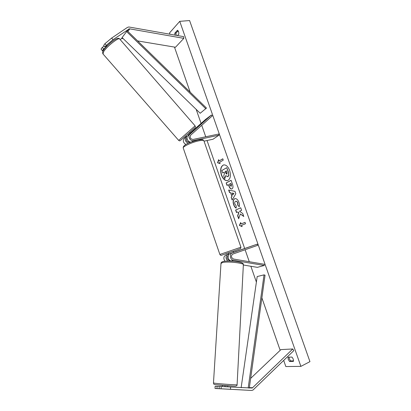 <?xml version="1.0" encoding="UTF-8"?>
<svg xmlns="http://www.w3.org/2000/svg" width="411" height="411" viewBox="0 0 411 411"><rect width="100%" height="100%" fill="white"/><g stroke="black" fill="none" stroke-linecap="round" stroke-linejoin="round"><path stroke-width="0.62" d="M128.766 26.967L183.64 36.636L183.82 38.357L129.393 28.796L113.015 39.682L106.244 45.344L104.892 43.725L111.664 38.059L127.389 27.434L128.766 26.967M120.135 39.559L121.492 38.629L123.059 38.485M102.39 50.702L101.055 49.109L102.282 47.388L103.623 48.986L102.39 50.702L103.485 50.25M137.623 40.92L175.487 47.25L183.82 38.357M108.088 44.984L104.985 47.101L106.244 45.344M105.396 47.779L103.623 48.986M104.985 47.101L103.639 45.487L104.892 43.725M104.158 46.114L102.282 47.388M111.664 38.059L113.015 39.682M219.125 388.678L230.494 389.284L230.571 387.013L221.205 386.51L219.217 386.422L219.125 388.678L227.632 389.155L215.035 388.477L215.128 386.248L217.07 386.33L216.977 388.575M230.494 389.284L251.414 390.445L252.935 390.111L293.803 350.645L292.771 348.97L252.231 388.051L230.571 387.013M240.82 387.604L241.185 387.388M215.035 388.477L251.414 390.445M250.659 378.392L280.939 349.597L292.771 348.97M219.212 386.453L217.07 386.33M221.205 386.51L221.113 388.78M228.84 253.988L225.829 255.041C223.527 256.495 223.25 258.55 224.997 261.201M225.829 255.041L228.002 254.327C225.475 256.14 225.392 258.375 227.756 261.031M228.275 255.575C226.518 257.425 226.805 259.022 229.143 260.363L229.857 260.482M243.353 265.013L257.363 267.35L264.247 265.491L233.427 260.266C230.057 259.886 229.148 253.813 232.307 252.914L257.214 244.175L257.625 245.341L232.724 254.116C230.802 255.925 231.049 257.558 233.474 259.017L264.268 264.273L264.247 265.491M233.201 251.28L233.592 252.405L230.078 253.644C226.929 254.543 227.833 260.579 231.182 260.954L232.164 261.119M233.566 252.328L257.214 244.175M228.002 254.327L228.855 254.029M188.264 143.28C185.217 141.692 184.493 139.612 186.091 137.033L186.609 136.575M185.906 144.497C183.219 142.756 182.648 140.737 184.205 138.44L186.476 136.421M190.123 141.985L189.255 142.17C186.609 141.708 185.818 140.31 186.882 137.983L186.969 137.906M190.154 133.143L205.628 119.385L211.439 114.998L189.82 134.258C187.329 136.216 190.303 141.471 193.422 140.613L218.965 135.183L218.57 134.058L193.016 139.457C190.355 138.98 189.553 137.567 190.617 135.219L212.21 115.933L211.439 114.998M191.166 142.062C188.099 142.545 185.531 137.551 187.889 135.697L190.385 133.411M204.026 141.173L213.006 139.237L218.965 135.183M230.72 253.423L233.551 252.426M188.228 135.394L188.007 135.142L190.175 133.215L190.391 133.457L189.548 132.445M229.641 170.442C228.043 166.486 226.014 164.647 223.548 164.929C220.661 166.373 219.947 169.753 221.39 175.076C222.978 179.057 225.028 180.897 227.54 180.599C230.381 179.16 231.085 175.774 229.641 170.442M223.641 164.909C220.83 166.424 220.147 169.794 221.58 175.024C223.137 178.944 225.156 180.789 227.637 180.573M293.511 360.858L290.613 360.935L289.529 361.485L288.214 359.363L288.034 357.205L291.908 357.077C293.171 358.49 293.675 359.933 293.418 361.392L289.529 361.485M290.613 360.935L289.303 358.813L289.036 357.174M236.15 208.125C235.179 207.678 234.337 206.517 233.623 204.642C232.749 201.76 233.068 199.803 234.589 198.765L234.876 198.657C236.479 198.374 237.83 199.597 238.93 202.315C239.526 204.159 239.618 205.613 239.212 206.676L237.722 205.151L237.625 202.885C237.116 201.657 236.464 201.123 235.667 201.287L235.508 201.349C234.712 201.822 234.517 202.751 234.917 204.133L236.243 205.896L236.15 208.125M232.015 188.86L231.747 188.968C230.597 189.132 229.631 188.11 228.855 185.906L228.424 184.673L227.021 185.407L226.153 182.926L231.095 180.301L232.456 184.19C233.263 186.609 233.114 188.166 232.015 188.86M240.337 213.967L243.774 216.489L242.721 213.479L239.521 211.233L241.611 210.319L240.723 207.781L235.626 210.042L236.5 212.549L237.81 211.978L238.704 212.646L237.615 215.739L238.668 218.75L240.337 213.967L243.682 216.222M177.511 35.541L178.821 34.108C178.893 32.238 178.441 30.948 177.465 30.234L174.793 33.214L174.932 35.084M169.969 34.195L169.532 32.947L179.751 21.341L189.594 20.55L309.945 361.644L300.883 366.376L179.751 21.341M300.883 366.376L285.83 366.55L283.703 360.447M280.174 350.326L261.884 297.867M256.392 282.105L250.869 266.266M249.282 261.715L245.11 249.754M244.653 248.439L207.036 140.521M205.726 136.771L201.724 125.298M201.077 123.434L196.17 109.362M190.175 92.167L174.459 47.075M219.155 160.973L218.693 159.638L217.542 162.756L220.09 163.645L219.623 162.309L223.245 160.131L222.772 158.785L219.155 160.973L222.793 158.841M242.105 226.641L239.402 225.382L240.676 222.551L241.154 223.913L245.038 222.361L245.521 223.738L241.627 225.274L242.105 226.641M231.85 196.288L230.633 192.8L229.533 192.605L228.639 190.041L234.974 191.351L235.822 193.771L232.128 200.029L231.198 197.372L232.04 196.237L230.633 192.8M178.061 30.784L175.97 33.106L176.201 35.31M177.449 31.462L178.42 31.426M175.97 33.106L174.793 33.214M227.858 176.658L225.685 175.646L224.73 178.718L223.733 175.857L224.57 173.226L224.19 172.137L222.721 172.969L221.858 170.493L226.744 167.688L228.244 171.973L228.737 175.225L227.653 176.751M226.744 167.688L228.434 171.926L228.737 175.225M228.927 175.173L228.048 176.607M224.211 172.188L222.721 172.969M225.803 175.821L224.73 178.718M218.775 159.879L217.732 162.71L220.044 163.516M242.043 226.461L239.402 225.382M239.587 225.326L240.748 222.752M245.043 222.377L241.154 223.913M237.81 211.978L238.894 212.59L237.805 215.677L238.77 218.452M240.733 207.807L235.811 209.985L236.679 212.466M231.249 186.342L230.812 183.424L229.497 184.113L229.908 185.299L231.265 186.337L231.414 184.549L230.812 183.424M231.84 188.937C230.73 189.014 229.795 187.986 229.04 185.854L228.424 184.673M227.196 185.315L226.153 182.926M226.343 182.874L231.11 180.342M236.161 207.956C235.262 207.478 234.476 206.353 233.808 204.586C232.939 201.703 233.258 199.746 234.779 198.713L234.969 198.631M239.274 206.486L237.722 205.151M237.912 205.094L237.815 202.834C237.306 201.601 236.654 201.066 235.857 201.231L235.765 201.262M231.968 193.042L232.672 195.05L233.741 193.355L231.968 193.042L233.741 193.355M233.931 193.304L232.672 195.05M230.823 192.749L229.533 192.605M229.723 192.554L228.86 190.088M232.256 199.808L231.198 197.372M231.388 197.316L232.04 196.237M226.882 174.197L227.006 172.512L226.43 170.873L225.254 171.536L225.829 173.185L226.882 174.197M226.451 170.919L225.444 171.49L226.872 174.202M224.411 386.684L224.427 386.412L227.694 386.859M126.609 31.57L127.318 30.871L206.476 108.062L200.198 113.266L122.108 37.565L126.609 31.57L205.875 108.812M249.302 388.092L265.049 275.195L264.042 274.861L257.194 276.546L241.159 387.552L248.203 387.861L264.042 274.861M249.138 388.082L248.203 387.861M241.545 387.645L241.159 387.552M121.492 38.629L122.216 37.668M127.318 30.871L128.705 29.032M127.898 31.436L129.871 28.821M249.369 387.619L252.626 387.763M231.182 260.954L233.427 260.266M230.078 253.644L232.307 252.914M184.205 138.44L186.091 137.033M187.889 135.697L189.82 134.258M191.66 141.877L193.422 140.613M219.87 254.46L240.933 247.211L203.954 140.958C203.799 140.208 202.068 140.166 198.76 140.839C192.199 142.17 182.808 146.48 183.208 147.929L183.285 148.15M203.882 140.747L202.936 139.832C203.214 139.468 201.544 139.535 197.912 140.028C191.624 141.728 182.91 144.415 183.208 147.929L219.875 254.466C220.507 255.313 221.02 255.58 221.406 255.272L236.022 250.299L225.752 253.71M178.667 140.387L195.117 125.879L119.663 39.019C119.144 36.697 106.552 46.654 103.572 51.781L103.043 54.016M193.643 128.797L181.652 139.442M216.068 384.737L233.15 386.073M220.984 263.492L222.5 262.537C227.73 261.129 244.684 263.081 243.358 264.915L237.09 384.763C238.375 385.169 220.388 383.951 214.994 383.263L213.468 382.98M190.129 141.985L190.272 142.412M228.47 252.909L228.973 254.373M236.022 250.299L240.61 248.547L240.938 247.217M181.4 139.596C179.366 141.61 179.612 140.711 178.672 140.392L102.904 53.856C102.426 52.464 102.565 51.354 103.31 50.527C105.38 47.455 108.489 44.321 112.635 41.131C116.426 38.387 118.728 37.637 119.539 38.87M185.854 135.707L187.067 137.094M193.673 128.771C196.499 126.537 195.127 126.953 195.117 125.879M237.09 384.794C237.188 385.508 236.649 385.95 235.462 386.124C233.741 386.237 220.363 385.302 215.924 384.717C212.79 384.198 214.018 383.941 213.468 383.011L220.995 263.292C221.072 262.449 221.848 261.843 223.317 261.473C225.171 260.903 232.307 260.821 237.281 261.668C241.689 262.377 243.718 263.389 243.369 264.715M227.761 386.864L227.822 385.765M229.821 261.026L229.857 260.399M222.443 386.576L222.515 385.364"/></g></svg>

